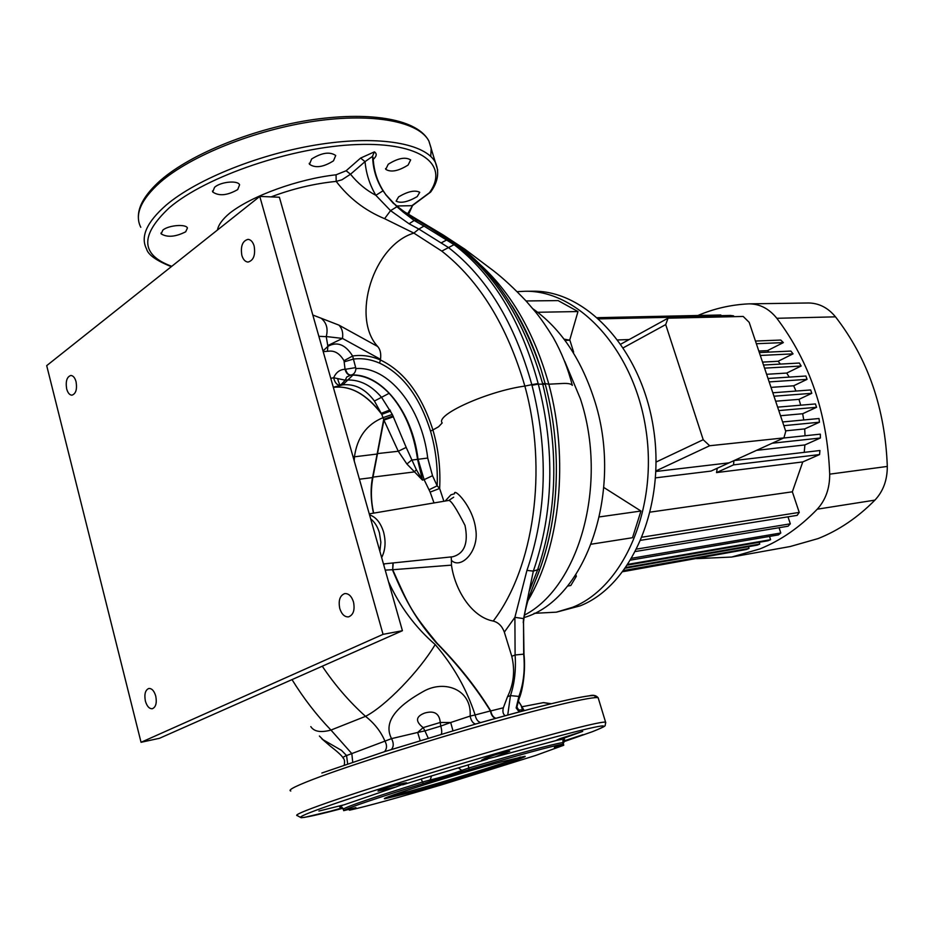 <?xml version="1.0" encoding="UTF-8"?>
<svg xmlns="http://www.w3.org/2000/svg" width="934" height="934" viewBox="0 0 934 934"><rect width="100%" height="100%" fill="white"/><g stroke="black" fill="none" stroke-linecap="round" stroke-linejoin="round"><path stroke-width="1.4" d="M502.095 761.689C458.22 773.515 375.923 799.609 385.03 798.722L410.855 792.464C454.835 780.439 531.644 756.131 524.815 756.295L502.095 761.689M388.976 796.585L410.47 791.075C445.752 781.431 505.621 762.903 520.507 756.995M398.608 196.876C407.983 191.353 415.035 189.835 419.751 192.299L417.194 196.619C407.831 202.024 400.803 203.53 396.109 201.125L398.608 196.876M162.855 230.091C168.494 225.234 185.901 223.763 187.442 227.978L185.679 231.807C175.475 236.932 167.303 237.621 161.162 233.874L162.855 230.091M214.551 187.337C220.447 181.791 237.831 180.04 239.594 184.815L237.691 189.59C227.324 195.521 219 196.315 212.718 191.995L214.551 187.337M311.641 158.99C321.833 152.651 329.865 151.483 335.715 155.499L333.485 160.846C323.351 167.209 315.342 168.353 309.481 164.267L311.641 158.99M388.217 164.267C397.966 158.15 405.449 156.702 410.645 159.924L408.111 165.038C398.398 171.109 390.961 172.545 385.777 169.358L388.217 164.267M559.559 738.782L582.723 731.38L558.976 739.915L555.858 740.592L559.559 738.782M563.938 740.931L583.026 734.661L563.564 741.468M484.909 758.373C496.608 754.158 504.885 751.753 509.742 751.181L495.032 756.96L481.5 760.241L484.909 758.373M380.967 789.604C388.17 786.895 406.068 782.19 406.71 782.89L395.642 787.082L378.025 791.121L380.967 789.604M318.914 811.051L344.191 804.781L318.914 811.051M342.755 808.085L331.196 811.004L342.498 807.793M562.747 742.623L562.607 742.588C550.383 744.725 519.071 753.201 468.658 768.04L461.793 770.387C452.138 773.994 441.607 777.193 430.212 779.972L422.833 781.933C374.487 797.041 347.962 806.089 343.245 809.101L343.245 809.124M468.156 764.794L469.125 769.651L423.289 783.556L421.141 779.049L487.501 759.132M342.369 807.665L339.696 807.023L343.245 809.101L343.689 810.665L355.936 807.63L349.725 810.152C367.436 806.17 398.503 797.601 442.903 784.432L535.591 755.478L563.681 745.274L554.376 747.469L563.19 744.106L562.607 742.588L564.416 738.899L563.377 739.541L564.136 739.168L562.735 742.577L563.19 744.106M379.881 551.34L380.862 542.269L379.438 532.905C377.581 526.636 374.651 521.954 370.658 518.837M330.788 378.352L333.648 377.756C336.123 372.292 339.929 369.467 345.055 369.292L344.004 360.711C340.104 354.056 335.376 350.845 329.83 351.091L323.199 351.628M217.459 230.021C218.428 224.825 222.467 219.245 229.589 213.267C251.783 195.731 298.355 178.966 336.053 174.798L346.129 170.759L360.594 158.079L374.394 151.868C377.114 153.666 376.717 156.2 373.215 159.457M447.012 237.481L441.443 234.072M564.825 361.54L580.399 398.818C608.443 483.543 579.419 586.972 524.313 615.191M292.015 679.602C303.585 698.328 316.568 715.152 330.963 730.073L351.814 753.586L384.936 741.129C380.897 731.602 374.429 723.348 365.533 716.343C349.269 701.703 334.851 684.996 322.277 666.211M518.265 700.92L521.067 705.275L522.433 709.875L524.453 710.541M518.253 700.99L524.266 710.599M396.822 205.982L411.906 205.69L429.5 192.696C449.359 164.979 421.643 142.131 357.173 144.548C293.007 146.685 206.262 176.059 169.241 207.827C139.761 235.415 140.602 254.912 171.763 266.318M469.125 769.651C519.549 754.812 550.85 746.301 563.062 744.118M343.665 810.642C348.394 807.676 374.931 798.652 423.289 783.556M445.179 501.056L450.947 494.798L454.543 493.759C453.399 487.046 473.141 506.403 475.721 529.216C479.446 551.177 460.777 569.81 451.414 560.365L451.472 565.14C454.741 589.237 471.273 617 493.234 621.063C533.979 567.942 548.001 469.604 524.861 386.081C507.15 325.674 479.457 280.69 441.794 251.106L413.867 233.103L384.598 218.673C365.171 210.64 349.036 198.218 336.193 181.394C314.221 183.601 292.529 188.773 271.094 196.887M241.521 210.909L227.908 221.732M312.808 315.015L338.902 325.114L377.675 346.491C351.021 317.712 373.11 245.397 413.867 233.103L418.841 229.052L409.08 223.786L390.552 210.64L375.842 195.311C369.771 184.955 366.163 173.724 365.031 161.64L350.519 174.226C357.652 183.146 366.093 190.162 375.842 195.311L383.022 190.793C376.367 180.332 372.899 168.832 372.619 156.305L365.031 161.64L360.594 158.079M394.148 203.682L396.95 206.741L390.552 210.64L384.598 218.673M346.129 170.759L350.519 174.226L341.914 179.807L336.193 181.394L336.053 174.798M373.18 158.827L372.619 156.305M385.894 194.739L383.022 190.793M373.156 158.255L373.145 157.811C373.728 171.459 377.943 183.718 385.789 194.587L394.055 203.6C404.002 212.427 415.98 219.397 418.677 220.809L419.039 221.008M388.509 581.73C399.775 606.411 415.338 627.344 435.186 644.553C453.364 665.673 466.673 689.14 475.126 714.954L490.432 710.937C475.99 687.599 457.87 664.798 436.061 642.534C416.821 620.445 406.045 602.208 392.408 569.717L385.217 570.114M451.472 565.14L392.7 569.728C410.143 608.419 410.68 610.848 437.182 643.374C458.582 665.09 476.445 687.611 490.759 710.926L503.344 707.797L507.512 696.729C513.747 684.132 515.171 670.659 511.785 656.31L504.337 632.131C502.118 626.13 498.417 622.441 493.234 621.063M495.51 718.409C492.872 717.417 491.179 714.93 490.432 710.937L490.759 710.926C491.517 714.872 493.234 717.335 495.884 718.304M393.202 562.945L392.7 569.728L392.934 562.968M384.539 751.672C387.038 748.706 387.166 745.192 384.936 741.129L391.533 738.631C381.422 719.005 403.29 702.66 423.499 691.37C444.397 679.473 471.985 689.269 470.129 716.098L475.126 714.954C476.025 719.308 477.904 721.854 480.753 722.566M310.812 726.605C314.046 731.649 320.759 732.805 330.963 730.073L365.533 716.343C385.392 706.232 419.319 671.277 435.186 644.553M319.393 736.015L323.071 739.728L341.494 750.364L346.561 755.548L351.814 753.586L352.725 762.132M391.463 749.453C393.798 746.605 393.821 742.997 391.533 738.631L417.661 732.454L423.149 727.609L424.912 730.89L440.778 726.092L440.264 722.472L450.69 722.496L470.129 716.098C471.075 720.663 472.884 723.313 475.581 724.048M441.21 734.124C442.027 732.898 441.887 730.225 440.778 726.092L450.69 722.496L452.932 730.633M420.137 740.499L417.661 732.454L424.912 730.89L428.192 738.047M503.344 707.797C502.41 711.638 503.041 714.288 505.236 715.724M507.734 715.047L510.466 695.62C514.576 683.373 516.117 669.83 515.101 654.991L523.974 654.115M517.658 710.05L522.433 709.875L523.11 710.902M519.257 711.93L516.163 707.96L518.837 696.589L518.872 699.181M516.163 707.96L516.957 706.711M518.837 696.589L518.895 696.414C523.542 683.828 525.153 669.865 523.705 654.536L523.519 621.986M478.5 263.143C510.594 291.525 534.038 331.874 548.83 384.189L562.7 383.465C568.106 383.22 571.316 383.851 572.32 385.368C567.977 368.37 561.614 352.433 553.243 337.559C547.032 327.484 541.253 319.101 535.918 312.435L526.076 300.993C514.225 288.501 503.414 278.46 493.619 270.883L464.805 249.168L443.113 234.924L404.387 211.785M512.066 305.815C523.939 324.717 533.583 345.907 541.031 369.42L545.117 383.617L548.83 384.189C568.981 458.582 560.552 545.701 527.979 600.562M323.001 350.951L327.892 346.351L326.246 336.649L318.856 336.31M327.402 351.289L327.892 346.351C337.116 341.237 345.358 344.448 352.62 356.006L355.924 368.603C387.727 365.883 421.631 406.383 427.714 458.045L432.524 475.721L437.159 485.82C437.906 467.245 435.699 449.021 430.527 431.134C419.681 396.74 402.706 374.079 379.589 363.128L380.407 359.975C404.048 371.312 421.549 394.638 432.909 429.944L438.595 426.756L442.191 422.927C434.964 414.894 488.027 391.054 524.861 386.081L531.82 384.668C514.506 322.825 486.672 277.083 448.32 247.44L418.841 229.052L424.001 226.075L454.076 244.661C493.059 274.433 521.09 320.724 538.159 383.535L538.311 384.108C555.17 450.176 553.512 512.509 533.337 571.118L529.088 591.537L537.4 570.429C557.341 511.984 559.092 449.791 542.666 383.851L542.491 383.197C524.371 321.004 495.767 275.005 456.679 245.187L429.57 227.627L403.254 212.158L414.182 220.482L424.001 226.075M430.527 431.134L432.909 429.944C438.443 449.091 440.696 468.599 439.634 488.459L443.883 501.266M338.902 325.114C342.101 328.348 343.292 332.784 342.498 338.435L380.512 359.321C381.212 353.636 380.266 349.363 377.675 346.491M321.074 318.155C326.526 322.662 328.254 328.791 326.258 336.544L326.246 336.649M373.425 513.175C370.67 499.877 370.389 487.945 372.573 477.367L377.219 453.62L398.281 451.262L383.921 420.113L372.911 477.531C370.681 489.346 370.938 501.208 373.682 513.128M406.909 464.011L398.281 451.262L406.185 447.398L416.366 469.744L422.483 480.111L406.909 464.011L411.637 460.077L418.035 459.294C412.326 410.843 380.698 372.713 350.88 375.083L346.771 376.986L345.241 380.173L347.156 380.021C359.812 379.543 371.3 385.345 381.621 397.417L392.303 414.404L406.185 447.398M434.006 502.936L430.142 492.101L424.106 479.644L422.483 480.111L417.568 459.388C413.645 431.882 404.165 409.863 389.128 393.319L374.429 401.036C365.533 389.058 354.978 383.652 342.79 384.831L333.31 387.236M345.055 369.292C346.094 373.04 347.857 374.978 350.332 375.106L352.924 375.083C365.673 375.468 377.745 381.551 389.128 393.319M390.003 409.933L381.247 413.318C366.186 393.903 350.215 385.252 333.345 387.365C350.519 385.287 366.665 394.288 381.784 414.357L374.429 401.036M372.911 477.531L359.415 479.212M393.424 416.762L383.921 420.113L381.784 414.357L390.599 411.03M352.877 456.212L354.453 456.808L354.231 460.976M392.303 414.404L383.057 417.65C366.653 424.398 357.115 437.451 354.453 456.808L377.511 453.982M440.264 722.472C439.412 713.518 434.275 710.354 424.842 713.004C415.688 716.448 415.128 721.317 423.149 727.609L440.264 722.472M344.249 765.028C344.798 761.922 344.588 759.762 343.619 758.536C342.311 757.789 343.292 756.797 346.561 755.548L347.658 763.86M383.465 563.949L452.768 556.757C464.49 553.5 468.576 543.051 465.015 525.433C456.563 508.843 451.157 500.507 448.799 500.437L453.679 497.203M327.682 345.627L342.498 338.435L326.258 336.544M429.115 489.755L437.159 485.82L439.634 488.459L430.142 492.101M511.785 656.31L515.101 654.991L514.891 617.351L504.337 632.131M542.491 383.197L545.293 384.294C552.227 410.516 555.917 437.451 556.36 465.074C556.792 502.352 551.352 536.898 540.039 568.736L536.116 578.963M454.076 244.661L441.794 251.106M523.238 622.674L523.6 618.6L514.891 617.351L526.939 570.405C546.857 512.579 548.538 450.865 531.983 385.263L531.82 384.668L538.159 383.535M432.524 475.721L424.106 479.644L418.035 459.294L427.714 458.045M340.186 385.263C337.046 385.252 334.862 382.753 333.648 377.756L345.241 380.173L340.571 385.17C339.766 384.948 338.832 382.94 337.758 379.157M352.924 375.083L342.79 384.831M377.219 453.62L383.722 419.296L393.027 415.934M355.924 368.603C355.527 372.456 353.823 374.616 350.822 375.083L350.822 375.083C348.324 374.954 346.584 373.016 345.603 369.257L355.118 367.716M380.512 359.321L380.407 359.975C371.078 355.947 361.82 354.628 352.62 356.006L344.004 360.711M379.589 363.128C370.728 359.286 361.925 357.956 353.169 359.135L344.424 361.773M451.414 560.365L451.192 556.921M383.874 565.385L384.271 563.867M393.658 203.67L385.579 194.529M409.08 223.786L414.182 220.482L418.677 220.809L431.648 228.188M403.254 212.158L396.95 206.741M545.293 384.294L538.311 384.108L531.983 385.263M523.6 618.6L529.088 591.537M562.782 740.755L565.012 740.218L563.085 743.768M563.377 741.853L592.354 731.707C618.623 721.281 599.068 724.971 533.711 742.787C469.452 760.626 375.293 789.522 330.613 805.085C283.656 821.348 294.782 821.056 342.883 808.272L304.472 817.378L301.157 817.729L297.327 815.639C293.895 815.265 303.935 810.946 327.449 802.68C364.715 789.639 435.828 767.409 497.133 749.71C558.567 731.976 601.064 721.317 605.571 722.11L605.792 722.869M372.631 155.92L374.394 151.868M407.913 213.758L407.061 213.279M408.8 213.15L407.983 213.267L412.7 205.398M563.33 743.733L563.762 745.192M462.213 771.834L461.793 770.387L458.524 768.028M430.621 781.408L430.212 779.972L431.45 776.236M430.434 192.264L430.948 191.645M523.951 617.596C586.237 599.768 624.496 489.579 593.861 398.316C580.539 357.932 560.248 328.103 532.964 308.839M569.682 340.174L577.983 311.547L558.112 300.596L526.04 300.958M577.983 311.547L537.68 312.271M591.339 544.183L632.505 537.715L640.957 511.026L599.476 516.899M640.957 511.026L603.843 487.501M564.031 339.135L569.892 340.221L564.965 340.385M569.892 340.221L573.628 352.13L572.951 352.153M573.628 352.13L573.301 352.725M575.846 574.725L576.336 576.301L570.802 585.501L567.475 586.108M576.336 576.301L574.597 576.605M668.043 318.179L665.709 324.588L703.209 439.716L709.665 445.74L783.906 437.894L785.763 431.345L749.173 322.323L743.195 316.451L668.043 318.179L620.935 344.074M783.906 437.894L710.996 471.086L655.54 477.858M665.709 324.588L623.398 347.728M703.209 439.716L656.077 462.05M709.665 445.74L655.913 470.946M655.901 471.483L729.115 462.832L655.901 471.483M732.361 556.921L790.211 546.518L818.102 538.579C838.732 530.407 857.669 517.588 874.924 500.122C883.214 491.296 887.335 480.064 887.3 466.428C885.175 408.567 867.908 358.714 835.498 316.836C827.944 307.706 818.908 303.083 808.4 302.978L808.05 302.978M696.566 558.649L731.719 557.038L759.867 548.935C780.696 540.541 799.819 527.301 817.25 509.193C825.621 500.04 829.777 488.365 829.696 474.157C827.372 413.879 809.755 361.925 776.831 318.296C769.161 308.78 760.007 303.97 749.383 303.854L748.192 303.889C730.575 304.811 713.809 308.687 697.92 315.494M517.074 291.665L525.363 291.256C578.718 290.392 633.988 349.97 645.884 429.255C658.225 508.435 623.679 587.194 572.612 607.287L556.337 612.167L534.096 613.334M532.018 291.221L533.092 291.21C586.447 290.357 641.646 349.643 653.508 428.554C665.814 507.36 631.256 585.77 580.201 605.827L556.711 612.097M802.761 461.933L819.562 454.566L733.54 464.875L716.53 472.581L802.761 461.933L792.347 491.809L650.262 512.112M716.53 472.581L717.254 468.238M756.552 450.351L804.875 444.934L804.244 452.348M785.599 430.843L804.711 428.916L805.026 435.758M780.532 415.735L802.68 413.727L803.742 419.961M775.652 401.223L798.979 399.355L800.707 405.193M771.005 387.388L793.678 385.777L795.966 391.054M766.616 374.3L786.755 373.051L789.195 377.103M762.529 362.112L778.104 361.271L780.404 364.085M758.805 351.032L767.433 350.635L769.126 352.095M617.958 339.953L629.166 339.556M635.692 551.469L788.086 526.216L790.316 523.822L787.992 516.829M630.847 560.061L778.431 534.902L780.789 532.999L779.049 527.71M627.66 565.07L767.97 540.763L770.585 539.7L769.499 536.42M625.535 568.164L757.159 545.141L759.739 544.09L759.144 542.28M623.305 571.211L746.464 549.472L749.021 548.433L748.449 546.659M622.966 571.666L737.86 550.99M721.071 315.645L720.137 315.003M733.832 316.661L733.564 315.855L730.423 315.447L598.39 318.377M767.433 350.635L783.357 342.603L780.766 340.058L755.454 341.05M778.104 361.271L793.048 353.858L790.876 351.067L759.319 352.562M786.755 373.051L801.15 366.023L799.341 363.034L763.498 365.031M793.678 385.777L807.046 379.356L805.914 376.017L768.017 378.48M798.979 399.355L811.798 393.307L810.654 389.957L772.827 392.782M802.68 413.727L816.561 407.306L815.417 403.943L777.637 407.142M804.711 428.916L819.468 422.203L819.001 418.514L782.622 421.97M804.875 444.934L820.391 437.999L820.321 434.147L783.626 438.023M819.562 454.566L819.935 450.515L734.112 460.567M640.981 540.261L797.157 515.37L799.235 512.404L792.347 491.809M642.277 537.143L799.235 512.404M636.93 549.04L790.316 523.822M631.944 558.228L780.789 532.999M628.162 564.311L770.585 539.7M626.049 567.428L759.739 544.09M623.842 570.487L749.021 548.433M783.357 342.603L756.353 343.712M720.85 314.992L597.597 317.677M733.564 315.855L598.963 318.891M793.048 353.858L760.299 355.469M801.15 366.023L764.549 368.148M769.172 381.913L807.046 379.356M773.982 396.226L811.798 393.307M778.804 410.586L816.561 407.306M819.468 422.203L783.859 425.671M820.391 437.999L772.196 443.23M733.902 460.66L733.54 464.875M353.496 601.951C355.037 610.007 353.379 614.981 348.522 616.884C344.588 617.07 341.669 614.28 339.766 608.478C338.225 600.41 339.906 595.437 344.809 593.569C348.697 593.405 351.593 596.196 353.496 601.951M254.141 246.004C255.577 255.145 253.534 260.493 248.012 262.069C245.198 261.8 243.144 259.582 241.848 255.379C240.423 246.237 242.478 240.902 248.035 239.349C250.814 239.629 252.845 241.848 254.141 246.004M155.756 696.122C157.005 702.963 155.873 707.166 152.335 708.731C149.277 708.883 146.953 706.326 145.377 701.06C144.14 694.207 145.284 690.016 148.833 688.463C151.868 688.323 154.18 690.868 155.756 696.122M76.063 381.737C77.265 389.291 75.899 393.774 71.953 395.187C69.583 395.059 67.82 392.957 66.664 388.894C65.473 381.352 66.851 376.869 70.809 375.468C73.156 375.608 74.907 377.698 76.063 381.737M46.7 365.638L141.046 742.296L383.057 634.349L259.78 196.409L46.7 365.638M383.057 634.349L402.414 630.719L159.492 738.292L141.046 742.296M402.414 630.719L279.383 197.237L259.78 196.409M171.331 266.657C156.293 260.656 148.027 254.737 146.545 248.899C140.217 236.722 146.755 222.117 166.194 205.095C197.132 178.744 261.789 153.036 321.062 144.163C380.442 135.232 425.694 143.743 435.372 162.364L437.684 170.07M430.737 156.398L431.216 148.413L428.893 141.034C419.027 121.782 373.682 112.594 314.396 121.222C255.192 129.779 190.781 155.604 160.076 182.422C140.789 199.748 134.368 214.715 140.8 227.312M550.85 703.804L543.354 702.637M384.878 751.555L321.856 773.013L384.878 751.555L475.955 723.943C554.959 701.247 605.29 690.6 594.012 697.745M598.496 698.854L598.169 697.78C593.429 696.157 550.791 705.929 489.451 723.255C428.216 740.545 357.383 762.938 320.409 776.598C297.082 785.284 287.205 790.082 290.778 791.005M592.553 731.626L592.425 731.684C608.945 725.053 603.948 725.963 605.255 725.368L605.571 722.11L598.169 697.78C596.149 695.351 593.16 694.698 589.226 695.818C570.931 698.328 533.174 707.703 475.955 723.943M561.322 745.787L561.065 744.935M344.191 804.781L395.642 787.082M339.696 807.023L342.264 805.622M369.537 514.879C375.958 516.992 380.64 522.725 383.57 532.076C386.046 541.673 385.403 550.173 381.644 557.563M507.512 696.729L510.466 695.62L518.895 696.414M372.619 477.157L414.241 471.927L416.366 469.744M441.595 242.688L446.896 239.875L449.371 239.921L451.402 240.458L458.921 245.852L456.679 245.187M526.939 570.405L533.337 571.118L539.922 569.028C551.258 537.33 556.746 502.69 556.36 465.097C556.711 507.279 549.974 545.211 536.151 578.882M429.57 227.627L451.951 240.82M459.493 246.284L458.921 245.852C494.88 273.218 522.246 314.408 541.031 369.42M540.039 568.736L531.773 589.938C527.278 600.947 524.523 611.747 523.495 622.324L523.986 654.29C525.807 671.149 522.631 690.856 519.117 698.539L516.911 707.061L519.806 711.778M402.671 784.84L421.141 779.049M495.032 756.96L555.917 740.604M558.976 739.915L564.416 738.899M350.88 808.786L351.079 809.533M887.3 466.428L829.696 474.157M835.498 316.836L776.831 318.296M874.924 500.122L817.25 509.193M160.683 180.215C191.412 153.41 255.145 127.923 313.777 119.517C372.386 111.298 417.685 119.575 428.893 141.034L435.372 162.364C441.035 175.51 434.929 186.029 430.667 192.042L412.548 205.503L408.637 214.166M522.001 706.758L543.53 702.601L551.235 703.711M315.283 323.736L313.976 319.124M321.786 738.782L330.332 746.149C337.279 751.508 341.529 755.384 343.058 757.778M369.257 513.875L448.799 500.437M541.043 369.444C533.583 345.79 523.939 324.612 512.112 305.885M349.351 810.175L349.106 809.264M160.438 180.425C145.109 194.109 137.753 206.659 138.384 218.066M385.777 169.358L385.544 168.599M309.481 164.267L309.212 163.333M212.718 191.995L212.45 191.026M161.162 233.874L160.952 233.056M525.363 291.256L533.092 291.21M808.4 302.978L749.383 303.854"/></g></svg>
